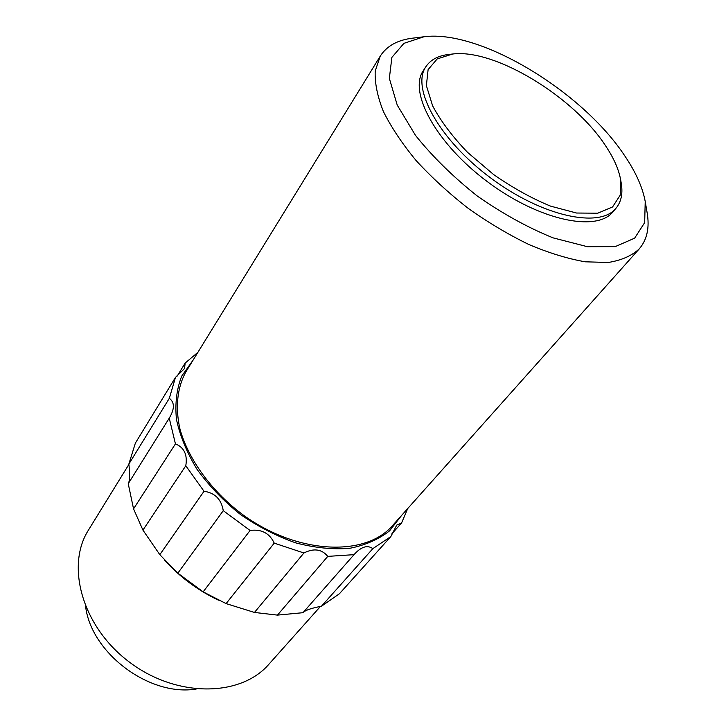 <?xml version="1.0" encoding="UTF-8"?>
<svg xmlns="http://www.w3.org/2000/svg" width="726" height="726" viewBox="0 0 726 726"><rect width="100%" height="100%" fill="white"/><g stroke="black" fill="none" stroke-linecap="round" stroke-linejoin="round"><path stroke-width="1.09" d="M277.459 615.113L302.96 612.699L354.025 554.664L327.762 556.379L277.459 615.113L254.472 612.445L226.095 603.605L203.144 591.862L177.834 573.177L159.82 554.682L142.94 530.116L133.548 508.872L128.239 483.688L169.385 417.922C174.721 408.892 174.712 402.349 169.33 398.311L175.483 377.375L135.363 443.141L128.856 464.068L169.33 398.311M254.472 612.445L303.904 552.985L274.237 543.13L226.095 603.605M407.694 508.581L401.569 523.001L391.886 533.792M321.418 606.264L339.369 593.804L390.869 536.523L372.828 548.656L321.418 606.264C311.899 608.025 305.855 610.058 303.268 612.345M177.235 376.05L185.157 363.073L197.88 352.355M133.548 508.872L175.438 443.876L169.24 418.158M203.144 591.862L250.08 530.47L223.263 510.668L177.834 573.177M159.82 554.682L204.015 491.275L185.792 465.756L142.94 530.116M320.429 606.446L268.901 664.236C240.968 696.815 177.344 698.085 129.99 662.548C82.365 627.364 65.34 566.044 88.545 529.944L128.901 464.395M218.399 600.157L217.292 599.622C197.463 590.029 180.112 577.106 165.238 560.871L164.385 559.918M128.33 483.552C129.836 480.567 130.018 474.078 128.856 464.068M401.796 515.188L389.572 530.86C378.7 539.382 365.396 545.208 349.651 548.321C332.807 549.664 314.848 547.858 295.781 542.894C276.57 536.124 258.075 526.622 240.297 514.389C223.481 500.867 209.079 485.875 197.082 469.404C186.863 452.561 179.984 435.881 176.445 419.356C174.912 403.384 176.681 388.964 181.727 376.104L193.234 359.896M175.483 377.375L184.531 368.554L185.157 363.073M185.792 465.756C187.617 454.748 184.168 447.452 175.438 443.876M223.263 510.668C221.366 499.307 214.96 492.845 204.015 491.275M274.237 543.13C269.527 533.156 261.478 528.936 250.08 530.47M327.762 556.379C321.809 549.128 313.85 547.994 303.904 552.985M372.828 548.656C367.547 544.79 361.43 546.624 354.479 554.129L354.025 554.664M401.569 523.001L396.732 525.098L390.869 536.523M645.223 201.529L647.111 212.6C649.725 227.592 647.093 239.698 639.225 248.909L392.757 525.325C365.477 557.523 295.909 554.519 241.041 513.391C210.604 490.041 188.306 458.886 179.984 429.148C175.011 407.095 177.335 387.176 186.11 371.467L380.27 56.102C386.84 45.919 397.685 39.93 412.804 38.142L423.939 36.772C480.104 29.24 582.452 91.458 624.886 156.026C635.858 172.28 642.637 187.444 645.223 201.529L644.67 222.592L634.651 238.164L615.249 246.613L587.434 246.704L553.139 237.883C527.902 227.655 502.628 213.707 477.327 196.047C453.151 176.872 432.551 156.653 415.517 135.408L397.231 105.088L389.345 78.408L391.877 57.399L403.928 43.342L423.939 36.772M639.225 248.909C631.693 255.851 621.365 260.371 608.234 262.476L585.247 261.805C567.823 258.783 549.038 253.02 528.882 244.517C508.372 234.552 488.135 222.492 468.188 208.326C448.904 193.27 431.543 177.344 416.116 160.555C402.195 143.684 391.287 127.331 383.392 111.514C377.402 96.376 374.67 82.864 375.224 70.976L380.27 56.102M620.476 178.932L621.093 182.308C623.08 193.025 621.392 201.656 616.029 208.208L612.935 211.847C596.763 232.465 539.128 220.395 487.799 181.99C436.29 143.821 408.193 92.066 423.312 70.658L425.917 66.647C430.654 59.641 438.44 55.548 449.276 54.377L452.688 54.005C494.996 48.606 573.867 96.812 605.675 145.935C613.561 157.76 618.498 168.759 620.476 178.932L620.213 195.14L612.572 206.964L597.734 213.199L576.562 213.027L550.589 206.139C531.55 198.307 512.502 187.725 493.444 174.412L467.526 152.333C452.334 136.488 440.7 120.988 432.614 105.851L426.38 85.614L428.104 69.614L437.233 58.897L452.688 54.005M616.029 208.208C599.93 228.754 542.231 216.52 490.758 178.015C439.103 139.737 410.852 87.973 425.917 66.647M196.192 689.028C149.747 696.833 91.467 653.445 85.632 606.709"/></g></svg>
